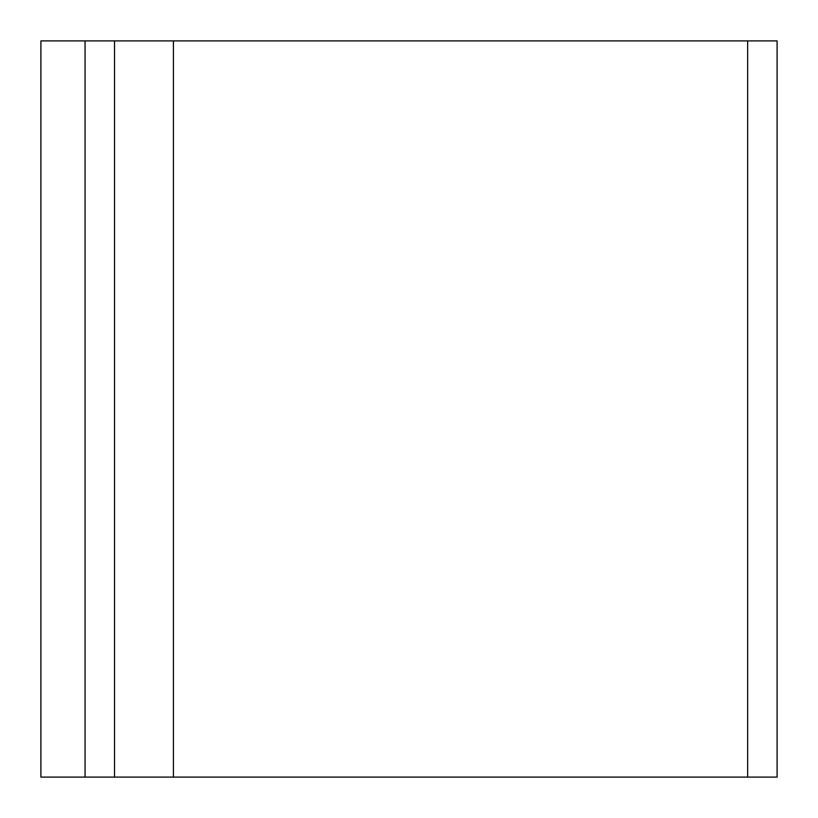 <?xml version="1.0" encoding="UTF-8"?>
<svg xmlns="http://www.w3.org/2000/svg" width="818" height="818" viewBox="0 0 818 818"><rect width="100%" height="100%" fill="white"/><g stroke="black" fill="none" stroke-linecap="round" stroke-linejoin="round"><path stroke-width="1.23" d="M173.416 40.9L40.9 40.9L40.9 777.1L777.1 777.1L777.1 40.9L173.416 40.9L173.416 777.1M114.52 40.9L114.52 777.1M747.652 40.9L747.652 777.1M85.072 40.9L85.072 777.1"/></g></svg>
